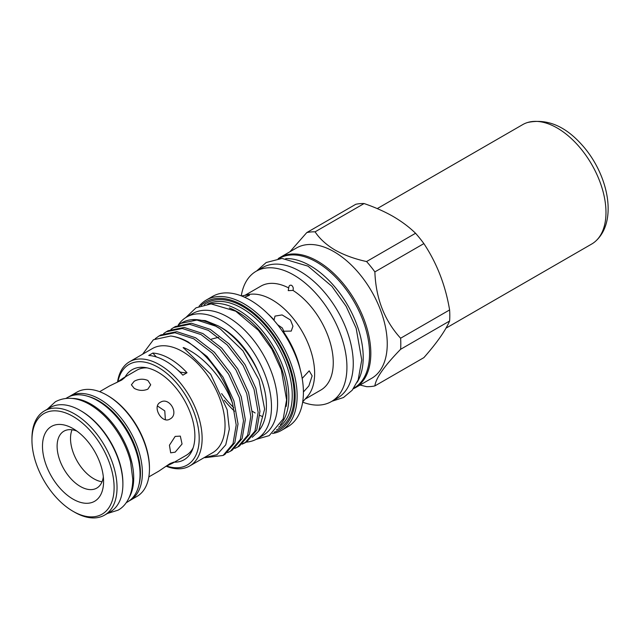 <?xml version="1.0" encoding="UTF-8"?>
<svg xmlns="http://www.w3.org/2000/svg" width="639" height="639" viewBox="0 0 639 639"><rect width="100%" height="100%" fill="white"/><g stroke="black" fill="none" stroke-linecap="round" stroke-linejoin="round"><path stroke-width="0.96" d="M99.636 391.691L109.628 385.916L121.753 380.021L124.972 377.425L123.279 378.04L116.769 382.529M134.222 388.36C138.775 390.772 143.328 391.036 147.881 389.135L150.708 384.806L147.881 380.477C143.32 378.568 138.775 378.831 134.222 381.251L131.394 384.806L134.222 388.36M160.349 402.298C151.77 406.556 161.994 424.32 169.998 419.024C179.623 414.152 169.375 396.396 160.349 402.298M175.166 436.405L169.439 445.231L170.677 452.843L175.166 452.164L182.051 444.001L180.334 436.117L175.166 436.405M165.333 466.646L172.482 463.259L173.856 462.093L169.998 463.579L158.823 471.143L148.831 476.91M123.279 378.04L136.922 370.157A49.203 28.404 60 0 1 147.138 367.888M129.933 500.481L137.002 496.399A60.162 34.738 -120 0 0 149.462 468.858L149.462 467.732A58.788 33.939 60 0 0 107.895 395.733L106.921 395.166A60.162 34.738 -120 0 0 76.84 392.186L69.763 396.268A60.162 34.738 60 0 1 99.852 399.247A60.162 34.738 60 0 1 139.15 452.268A60.162 34.738 60 0 1 129.933 500.481A60.162 34.738 60 0 1 129.158 500.904M69.012 396.723A60.162 34.738 60 0 1 69.763 396.268M138.951 484.809A58.788 33.939 -120 0 0 98.877 400.941A58.788 33.939 -120 0 0 87.855 396.292M129.278 497.302A60.234 34.778 -120 0 0 133.711 478.004A60.234 34.778 -120 0 0 72.191 398.432M126.179 502.725L127.576 501.919A60.234 34.778 -120 0 0 140.053 474.346A60.234 34.778 -120 0 0 113.758 413.729A60.234 34.778 -120 0 0 67.343 397.594L65.945 398.401M76.936 431.133A32.861 18.97 -120 0 0 63.916 431.181A32.861 18.97 -120 0 0 58.876 457.508A32.861 18.97 -120 0 0 80.346 486.463A32.861 18.97 -120 0 0 96.777 488.092A32.861 18.97 -120 0 0 103.326 476.838M102.048 481.75A32.861 18.97 60 0 1 93.749 478.723A32.861 18.97 60 0 1 72.047 429.783M73.03 428.585L73.03 428.585A43.204 24.945 -120 0 0 42.486 446.222A43.204 24.945 -120 0 0 73.03 499.131A43.204 24.945 -120 0 0 103.582 481.494A43.204 24.945 -120 0 0 73.03 428.585M74.491 512.143L73.03 511.296A58.093 33.54 -120 0 0 114.109 487.581A58.093 33.54 -120 0 0 73.03 416.42A58.093 33.54 -120 0 0 31.95 440.143A58.093 33.54 -120 0 0 73.03 511.296L74.491 512.143A60.162 34.738 60 0 0 104.572 515.122A60.162 34.738 60 0 0 113.798 466.909A60.162 34.738 60 0 0 74.491 413.888A60.162 34.738 60 0 0 44.41 410.909A60.162 34.738 60 0 0 31.95 438.45L31.95 440.143M104.572 515.122L110.427 511.743A60.162 34.738 -120 0 0 122.888 484.202L122.888 483.076A58.788 33.939 60 0 0 81.321 411.077L80.346 410.51A60.162 34.738 -120 0 0 50.265 407.53L44.41 410.909M357.169 382.274A74.819 43.196 -120 0 0 310.306 265.776A74.819 43.196 -120 0 0 285.761 258.579M353.774 388.169L354.054 388.009A74.819 43.196 -120 0 0 365.524 328.055A74.819 43.196 -120 0 0 316.648 262.118A74.819 43.196 -120 0 0 279.235 258.412L278.955 258.579M246.175 442.124A70.338 40.608 -120 0 0 256.918 438.913A70.338 40.608 -120 0 0 267.701 382.545A70.338 40.608 -120 0 0 221.749 320.57A70.338 40.608 -120 0 0 186.58 317.08A70.338 40.608 -120 0 0 178.185 325.139M256.918 438.913L263.012 435.391A70.338 40.608 -120 0 0 273.796 379.031A70.338 40.608 -120 0 0 227.843 317.048A70.338 40.608 -120 0 0 192.674 313.565L186.58 317.08M366.57 261.551L415.558 233.267C409.295 227.149 401.827 221.549 393.177 216.477C384.454 211.509 374.758 207.196 364.086 203.545L315.091 231.837C319.58 238.69 326.217 244.761 335.028 250.041C344.125 255.105 354.637 258.947 366.57 261.551A84.819 48.971 60 0 1 374.877 271.894C375.82 298.333 384.398 320.443 400.613 338.223A84.819 48.971 60 0 1 400.613 349.301C384.446 365.867 375.868 378.072 374.877 385.916A84.819 48.971 60 0 1 366.57 386.659L360.037 385.029M415.558 233.267A84.819 48.971 60 0 1 423.873 243.603L374.877 271.894M400.613 338.223L449.608 309.939C445.495 285.393 436.916 263.284 423.873 243.603M449.608 309.939A84.819 48.971 60 0 1 449.608 321.018L400.613 349.301M374.877 385.916L423.873 357.632C436.82 342.943 445.399 330.738 449.608 321.018M278.173 258.659A75.234 43.436 60 0 1 280.002 257.493L296.44 248.004A75.234 43.436 60 0 1 334.053 251.734A75.234 43.436 60 0 1 383.2 318.03A75.234 43.436 60 0 1 371.666 378.312L355.236 387.801A75.234 43.436 60 0 1 353.311 388.8M117.927 381.699A58.093 33.54 60 0 1 158.121 367.297A58.093 33.54 60 0 1 198.977 433.378A58.093 33.54 60 0 1 166.635 466.055M117.56 381.962A60.162 34.738 60 0 1 129.501 361.786A60.162 34.738 60 0 1 159.582 364.765A60.162 34.738 60 0 1 198.889 417.786A60.162 34.738 60 0 1 189.663 465.999A60.162 34.738 60 0 1 166.22 466.246M129.501 361.786L152.417 348.551A60.162 34.738 60 0 1 182.498 351.538A60.162 34.738 60 0 1 221.805 404.551A60.162 34.738 60 0 1 212.579 452.763L189.663 465.999M204.081 457.668L216.941 454.72L225.751 444.816L229.329 429.184L227.157 409.743L210.702 374.278L184.224 348.543C182.698 347.48 182.81 347.289 184.551 347.983C204.504 356.618 223.922 379.901 232.548 403.417L236.198 424.975L233.011 443.778L223.083 455.463L224.904 454.409L234.832 442.723L238.02 423.921L233.914 400.909L223.075 377.234L207.076 356.53L188.289 342.001C182.363 338.718 176.516 336.729 170.741 336.01A67.75 39.115 60 0 1 187.858 342.24A67.75 39.115 60 0 1 232.548 403.417M170.741 336.01L153.408 339.756L142.577 354.238M258.603 431.213L260.169 428.993A65.577 37.861 60 0 0 265.6 395.277C261.383 368.623 240.56 337.871 218.003 325.762L205.335 320.602L191.804 319.692A67.75 39.115 60 0 1 215.822 326.098A67.75 39.115 60 0 1 220.311 328.933L242.94 350.779L258.963 379.846L264.634 409.136L258.603 431.213L252.245 437.308M229.353 307.966A69.715 40.249 60 0 1 237.596 311.928A69.715 40.249 60 0 1 286.2 406.428M210.574 303.908A71.097 41.048 60 0 1 238.571 310.234A71.097 41.048 60 0 1 282.925 366.57A71.097 41.048 60 0 1 280.329 424.719M201.093 305.538A73.852 42.637 60 0 1 242.964 305.45A73.852 42.637 60 0 1 292.526 375.381A73.852 42.637 60 0 1 274.179 432.116M199.041 306.321A75.234 43.436 60 0 1 206.317 300.034A75.234 43.436 60 0 1 243.938 303.765A75.234 43.436 60 0 1 293.085 370.053A75.234 43.436 60 0 1 281.551 430.343A75.234 43.436 60 0 1 272.47 433.506M206.317 300.034L212.595 296.408A75.234 43.436 60 0 1 250.216 300.138A75.234 43.436 60 0 1 299.364 366.435A75.234 43.436 60 0 1 287.83 426.716L281.551 430.343M241.286 295.857A75.234 43.436 60 0 1 256.111 271.287A75.234 43.436 60 0 1 293.724 275.01A75.234 43.436 60 0 1 342.879 341.306A75.234 43.436 60 0 1 331.345 401.596A75.234 43.436 60 0 1 302.654 402.155M256.111 271.287L262.453 267.629A75.234 43.436 60 0 1 300.066 271.351A75.234 43.436 60 0 1 349.213 337.648A75.234 43.436 60 0 1 337.68 397.937L331.345 401.596M280.002 257.493A75.234 43.436 60 0 1 317.623 261.215A75.234 43.436 60 0 1 366.77 327.511A75.234 43.436 60 0 1 355.236 387.801M179.863 372.058L180.022 371.97A51.719 29.857 -120 0 0 187.011 372.761A60.162 34.738 -120 0 0 169.942 358.783A60.162 34.738 -120 0 0 152.873 353.055A51.719 29.857 -120 0 0 156.395 356.961M187.011 372.761L182.866 375.157A60.162 34.738 -120 0 0 165.797 361.179A60.162 34.738 -120 0 0 148.727 355.452L152.873 353.055M204.887 457.7L223.083 455.463M227.532 452.62L230.391 451.238L240.32 439.552L243.515 420.75L239.409 397.738L228.562 374.063L212.563 353.359L193.777 338.83L174.982 332.719L158.983 336.002L155.189 338.71M158.983 336.002L160.812 334.948L176.811 331.665L195.598 337.775L214.392 352.305L230.391 373.008L241.23 396.683L245.336 419.695L242.149 438.498L232.221 450.183L230.391 451.238M234.84 448.394L237.708 447.012L247.636 435.327L250.823 416.532L246.718 393.52L235.879 369.837L219.88 349.142L201.093 334.604L182.299 328.494L166.3 331.777L163.656 333.542M166.3 331.777L168.121 330.722L184.128 327.448L202.914 333.55L221.701 348.087L237.7 368.783L248.547 392.466L252.653 415.478L249.458 434.272L239.529 445.966L237.708 447.012M242.157 444.169L245.025 442.795L254.953 431.109L258.14 412.307L254.034 389.295L243.195 365.62L227.196 344.916L208.402 330.387L189.615 324.277L173.616 327.559L170.972 329.325M173.616 327.559L175.437 326.505L191.436 323.222L210.231 329.333L229.018 343.862L245.017 364.565L255.864 388.24L259.961 411.252L256.774 430.055L246.846 441.741L245.025 442.795M245.919 442.244L242.98 443.482M220.311 328.933L215.718 326.162L196.924 320.051L180.925 323.334L178.289 325.099M180.925 323.334L181.947 322.743A67.75 39.115 60 0 1 191.804 319.692M244.561 297.223L249.402 295.354L247.133 294.986L243.723 295.53L248.451 294.563A59.994 34.634 60 0 1 272.214 299.875A59.994 34.634 60 0 1 309.683 347.528A59.994 34.634 60 0 1 307.351 396.595L302.702 401.843M292.966 290.41C293.636 288.389 293.189 286.703 291.616 285.345C289.89 284.794 288.924 285.665 288.716 287.957L288.229 290.633L292.966 290.41A59.994 34.634 60 0 1 330.427 343.359A59.994 34.634 60 0 1 320.834 390.062L305.083 399.159M300.41 370.197A66.456 38.372 60 0 0 283.117 331.242L291.24 331.09L292.958 326.202L290.473 320.003L282.111 314.923L274.994 316.105L273.995 320.347M303.413 391.979L308.877 385.9L312.144 375.852L309.188 370.828L302.175 378.424M258.811 373.216A61.44 35.472 -120 0 0 221.749 327.831A61.44 35.472 -120 0 0 219.225 326.457M277.606 324.724L282.27 327.951L284.036 331.681M125.124 376.97A51.991 30.017 60 0 1 144.997 367.505A51.991 30.017 60 0 1 158.121 372.289A51.991 30.017 60 0 1 192.459 449.712A51.991 30.017 60 0 1 174.319 462.189M136.57 370.364A49.203 28.412 60 0 1 147.106 367.88M193.194 447.699A49.203 28.412 60 0 1 185.773 455.583M243.723 295.53L241.63 295.985M218.674 337.264L211.533 339.085M245.088 295.25L260.848 286.152A59.994 34.634 60 0 1 288.716 287.957M234.561 411.236A75.234 43.436 60 0 1 224.265 400.214M289.898 251.782L306.784 232.58A84.819 48.971 60 0 1 315.091 231.837M306.784 232.58L355.779 204.288A84.819 48.971 60 0 1 364.086 203.545M177.354 369.701A53.085 30.648 60 0 1 180.022 371.97M193.202 447.667A49.203 28.404 60 0 1 186.125 455.375L172.482 463.259M122.888 484.202A60.162 34.738 -120 0 0 80.346 410.51L81.321 411.077M149.462 468.858A60.162 34.738 -120 0 0 106.921 395.166L107.895 395.733M157.458 405.989L164.782 410.885L165.365 419.679M445.982 328.166L591.698 244.034A68.956 39.81 -120 0 0 595.907 240.919A68.956 39.81 -120 0 0 577.768 145.125A68.956 39.81 -120 0 0 527.542 122.512A68.956 39.81 -120 0 0 522.734 124.597L377.242 208.602M207.627 304.1A71.097 41.048 60 0 1 241.989 308.262A71.097 41.048 60 0 1 288.109 369.845A71.097 41.048 60 0 1 278.684 427.171M204.192 304.667A72.471 41.847 60 0 1 242.964 306.576A72.471 41.847 60 0 1 290.985 372.833A72.471 41.847 60 0 1 276.471 429.871M233.722 407.634A72.798 42.03 60 0 1 221.621 393.592M255.153 412.97A66.456 38.372 60 0 1 252.429 411.308M267.837 313.781A66.456 38.372 60 0 1 273.883 319.756M261.974 416.332A66.456 38.372 60 0 1 259.905 415.438M107.36 513.516L118.039 510.178C125.468 506.272 132.513 496.247 132.8 479.442L130.572 461.749C128.455 453.291 125.1 445.032 120.515 436.972C112.144 422.555 101.913 411.74 89.803 404.519C77.255 397.29 65.801 396.364 55.425 401.723L47.19 409.303M185.765 317.575L196.045 307.798L211.102 303.9L235.791 311.225L258.38 330.283L271.823 349.158L281.32 369.941L286.591 399.902L283.189 418.92L269.211 435.63L256.087 439.368M256.71 270.936L266.207 262.517L282.007 258.428L308.014 266.151L331.889 286.304L346.114 306.273L356.163 328.262L361.738 359.933L358.152 379.981L352.169 390.253L343.486 397.53L331.945 401.244M527.542 122.512C546.752 118.391 564.828 125.787 581.77 144.686C607.777 173.273 618.328 220.303 595.907 240.919"/></g></svg>
